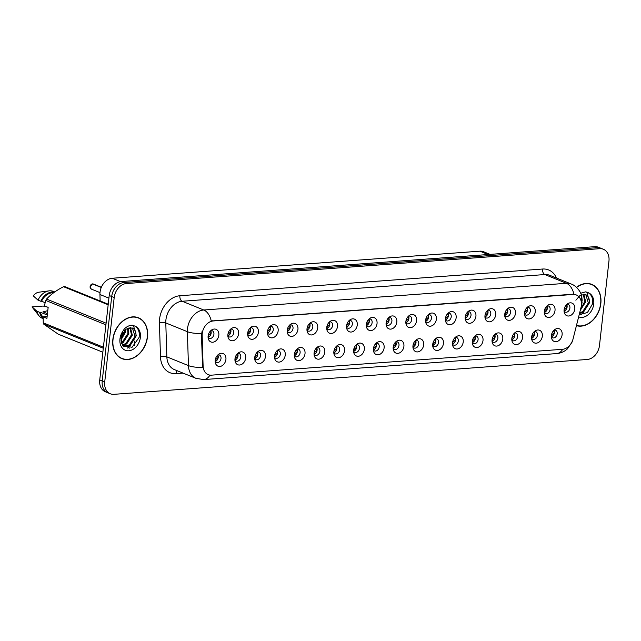 <?xml version="1.0" encoding="UTF-8"?>
<svg xmlns="http://www.w3.org/2000/svg" width="641" height="641" viewBox="0 0 641 641"><rect width="100%" height="100%" fill="white"/><g stroke="black" fill="none" stroke-linecap="round" stroke-linejoin="round"><path stroke-width="0.96" d="M245.695 358.031A6.819 5.136 -67.9 0 1 240.832 364.753A6.819 5.136 -67.9 0 1 235.207 361.684A6.819 5.136 -67.9 0 1 234.983 358.816A6.819 5.136 -67.9 0 1 238.925 352.51A6.819 5.136 -67.9 0 1 245.695 358.031M234.951 360.218A4.086 3.085 112.1 0 0 236.032 361.091A4.086 3.085 112.1 0 0 240.784 357.061A4.086 3.085 112.1 0 0 239.101 353.512A4.086 3.085 112.1 0 0 237.715 353.383M265.47 356.572A6.819 5.136 -67.9 0 1 260.607 363.303A6.819 5.136 -67.9 0 1 254.982 360.226A6.819 5.136 -67.9 0 1 254.757 357.358A6.819 5.136 -67.9 0 1 258.7 351.052A6.819 5.136 -67.9 0 1 265.47 356.572M254.725 358.76A4.086 3.085 112.1 0 0 255.807 359.633A4.086 3.085 112.1 0 0 260.558 355.611A4.086 3.085 112.1 0 0 258.884 352.053A4.086 3.085 112.1 0 0 257.498 351.925M285.245 355.114A6.819 5.136 -67.9 0 1 280.381 361.845A6.819 5.136 -67.9 0 1 274.757 358.768A6.819 5.136 -67.9 0 1 274.532 355.907A6.819 5.136 -67.9 0 1 278.474 349.593A6.819 5.136 -67.9 0 1 285.245 355.114M274.5 357.301A4.086 3.085 112.1 0 0 275.582 358.175A4.086 3.085 112.1 0 0 280.333 354.153A4.086 3.085 112.1 0 0 278.659 350.595A4.086 3.085 112.1 0 0 277.273 350.467M305.02 353.656A6.819 5.136 -67.9 0 1 300.156 360.386A6.819 5.136 -67.9 0 1 294.531 357.309A6.819 5.136 -67.9 0 1 294.315 354.449A6.819 5.136 -67.9 0 1 298.249 348.143A6.819 5.136 -67.9 0 1 305.02 353.656M294.275 355.851A4.086 3.085 112.1 0 0 295.365 356.725A4.086 3.085 112.1 0 0 300.108 352.694A4.086 3.085 112.1 0 0 298.434 349.137A4.086 3.085 112.1 0 0 297.047 349.016M324.795 352.205A6.819 5.136 -67.9 0 1 319.931 358.928A6.819 5.136 -67.9 0 1 314.306 355.859A6.819 5.136 -67.9 0 1 314.09 352.991A6.819 5.136 -67.9 0 1 318.024 346.685A6.819 5.136 -67.9 0 1 324.795 352.205M314.05 354.393A4.086 3.085 112.1 0 0 315.14 355.266A4.086 3.085 112.1 0 0 319.883 351.236A4.086 3.085 112.1 0 0 318.208 347.686A4.086 3.085 112.1 0 0 316.822 347.558M344.57 350.747A6.819 5.136 -67.9 0 1 339.706 357.478A6.819 5.136 -67.9 0 1 334.089 354.401A6.819 5.136 -67.9 0 1 333.865 351.532A6.819 5.136 -67.9 0 1 337.799 345.227A6.819 5.136 -67.9 0 1 344.57 350.747M333.833 352.935A4.086 3.085 112.1 0 0 334.914 353.808A4.086 3.085 112.1 0 0 339.658 349.786A4.086 3.085 112.1 0 0 337.983 346.228A4.086 3.085 112.1 0 0 336.597 346.1M364.344 349.289A6.819 5.136 -67.9 0 1 359.481 356.019A6.819 5.136 -67.9 0 1 353.864 352.943A6.819 5.136 -67.9 0 1 353.64 350.082A6.819 5.136 -67.9 0 1 357.574 343.768A6.819 5.136 -67.9 0 1 364.344 349.289M353.608 351.476A4.086 3.085 112.1 0 0 354.689 352.35A4.086 3.085 112.1 0 0 359.441 348.327A4.086 3.085 112.1 0 0 357.758 344.77A4.086 3.085 112.1 0 0 356.372 344.642M384.127 347.831A6.819 5.136 -67.9 0 1 379.264 354.561A6.819 5.136 -67.9 0 1 373.639 351.484A6.819 5.136 -67.9 0 1 373.415 348.624A6.819 5.136 -67.9 0 1 377.357 342.318A6.819 5.136 -67.9 0 1 384.127 347.831M373.382 350.026A4.086 3.085 112.1 0 0 374.464 350.899A4.086 3.085 112.1 0 0 379.216 346.869A4.086 3.085 112.1 0 0 377.533 343.312A4.086 3.085 112.1 0 0 376.147 343.183M403.902 346.38A6.819 5.136 -67.9 0 1 399.039 353.103A6.819 5.136 -67.9 0 1 393.414 350.034A6.819 5.136 -67.9 0 1 393.189 347.166A6.819 5.136 -67.9 0 1 397.132 340.86A6.819 5.136 -67.9 0 1 403.902 346.38M393.157 348.568A4.086 3.085 112.1 0 0 394.239 349.441A4.086 3.085 112.1 0 0 398.99 345.411A4.086 3.085 112.1 0 0 397.316 341.861A4.086 3.085 112.1 0 0 395.93 341.733M423.677 344.922A6.819 5.136 -67.9 0 1 418.813 351.653A6.819 5.136 -67.9 0 1 413.189 348.576A6.819 5.136 -67.9 0 1 412.964 345.707A6.819 5.136 -67.9 0 1 416.906 339.401A6.819 5.136 -67.9 0 1 423.677 344.922M412.932 347.11A4.086 3.085 112.1 0 0 414.014 347.983A4.086 3.085 112.1 0 0 418.765 343.953A4.086 3.085 112.1 0 0 417.091 340.403A4.086 3.085 112.1 0 0 415.705 340.275M443.452 343.464A6.819 5.136 -67.9 0 1 438.588 350.194A6.819 5.136 -67.9 0 1 432.963 347.118A6.819 5.136 -67.9 0 1 432.747 344.249A6.819 5.136 -67.9 0 1 436.681 337.943A6.819 5.136 -67.9 0 1 443.452 343.464M432.707 345.651A4.086 3.085 112.1 0 0 433.797 346.525A4.086 3.085 112.1 0 0 438.54 342.502A4.086 3.085 112.1 0 0 436.866 338.945A4.086 3.085 112.1 0 0 435.479 338.817M463.227 342.006A6.819 5.136 -67.9 0 1 458.363 348.736A6.819 5.136 -67.9 0 1 452.738 345.659A6.819 5.136 -67.9 0 1 452.522 342.799A6.819 5.136 -67.9 0 1 456.456 336.493A6.819 5.136 -67.9 0 1 463.227 342.006M452.482 344.201A4.086 3.085 112.1 0 0 453.572 345.074A4.086 3.085 112.1 0 0 458.315 341.044A4.086 3.085 112.1 0 0 456.64 337.486A4.086 3.085 112.1 0 0 455.254 337.358M483.002 340.555A6.819 5.136 -67.9 0 1 478.138 347.278A6.819 5.136 -67.9 0 1 472.521 344.209A6.819 5.136 -67.9 0 1 472.297 341.341A6.819 5.136 -67.9 0 1 476.231 335.035A6.819 5.136 -67.9 0 1 483.002 340.555M472.265 342.743A4.086 3.085 112.1 0 0 473.346 343.616A4.086 3.085 112.1 0 0 478.09 339.586A4.086 3.085 112.1 0 0 476.415 336.036A4.086 3.085 112.1 0 0 475.029 335.908M502.784 339.097A6.819 5.136 -67.9 0 1 497.913 345.82A6.819 5.136 -67.9 0 1 492.296 342.751A6.819 5.136 -67.9 0 1 492.072 339.882A6.819 5.136 -67.9 0 1 496.006 333.576A6.819 5.136 -67.9 0 1 502.784 339.097M492.04 341.284A4.086 3.085 112.1 0 0 493.121 342.158A4.086 3.085 112.1 0 0 497.873 338.127A4.086 3.085 112.1 0 0 496.19 334.578A4.086 3.085 112.1 0 0 494.804 334.45M522.559 337.639A6.819 5.136 -67.9 0 1 517.696 344.369A6.819 5.136 -67.9 0 1 512.071 341.292A6.819 5.136 -67.9 0 1 511.847 338.424A6.819 5.136 -67.9 0 1 515.789 332.118A6.819 5.136 -67.9 0 1 522.559 337.639M511.814 339.826A4.086 3.085 112.1 0 0 512.896 340.7A4.086 3.085 112.1 0 0 517.648 336.677A4.086 3.085 112.1 0 0 515.973 333.12A4.086 3.085 112.1 0 0 514.579 332.991M542.334 336.18A6.819 5.136 -67.9 0 1 537.47 342.911A6.819 5.136 -67.9 0 1 531.846 339.834A6.819 5.136 -67.9 0 1 531.621 336.974A6.819 5.136 -67.9 0 1 535.564 330.668A6.819 5.136 -67.9 0 1 542.334 336.18M531.589 338.376A4.086 3.085 112.1 0 0 532.671 339.249A4.086 3.085 112.1 0 0 537.422 335.219A4.086 3.085 112.1 0 0 535.748 331.661A4.086 3.085 112.1 0 0 534.362 331.533M562.109 334.73A6.819 5.136 -67.9 0 1 557.245 341.453A6.819 5.136 -67.9 0 1 551.621 338.384A6.819 5.136 -67.9 0 1 551.396 335.515A6.819 5.136 -67.9 0 1 555.338 329.21A6.819 5.136 -67.9 0 1 562.109 334.73M551.364 336.918A4.086 3.085 112.1 0 0 552.446 337.791A4.086 3.085 112.1 0 0 557.197 333.761A4.086 3.085 112.1 0 0 555.523 330.211A4.086 3.085 112.1 0 0 554.136 330.083M225.912 359.481A6.819 5.136 -67.9 0 1 221.049 366.211A6.819 5.136 -67.9 0 1 215.432 363.135A6.819 5.136 -67.9 0 1 215.208 360.274A6.819 5.136 -67.9 0 1 219.142 353.968A6.819 5.136 -67.9 0 1 225.912 359.481M215.176 361.676A4.086 3.085 112.1 0 0 216.257 362.55A4.086 3.085 112.1 0 0 221.009 358.519A4.086 3.085 112.1 0 0 219.326 354.962A4.086 3.085 112.1 0 0 217.94 354.842M238.604 333.785A6.819 5.136 -67.9 0 1 233.741 340.515A6.819 5.136 -67.9 0 1 228.116 337.438A6.819 5.136 -67.9 0 1 227.9 334.578A6.819 5.136 -67.9 0 1 231.834 328.272A6.819 5.136 -67.9 0 1 238.604 333.785M227.859 335.98A4.086 3.085 112.1 0 0 228.949 336.854A4.086 3.085 112.1 0 0 233.693 332.823A4.086 3.085 112.1 0 0 232.018 329.266A4.086 3.085 112.1 0 0 230.632 329.137M258.379 332.326A6.819 5.136 -67.9 0 1 253.515 339.057A6.819 5.136 -67.9 0 1 247.891 335.988A6.819 5.136 -67.9 0 1 247.674 333.12A6.819 5.136 -67.9 0 1 251.609 326.814A6.819 5.136 -67.9 0 1 258.379 332.326M247.634 334.522A4.086 3.085 112.1 0 0 248.724 335.395A4.086 3.085 112.1 0 0 253.467 331.365A4.086 3.085 112.1 0 0 251.793 327.815A4.086 3.085 112.1 0 0 250.407 327.687M278.154 330.876A6.819 5.136 -67.9 0 1 273.29 337.599A6.819 5.136 -67.9 0 1 267.674 334.53A6.819 5.136 -67.9 0 1 267.449 331.661A6.819 5.136 -67.9 0 1 271.383 325.356A6.819 5.136 -67.9 0 1 278.154 330.876M267.417 333.064A4.086 3.085 112.1 0 0 268.499 333.937A4.086 3.085 112.1 0 0 273.25 329.907A4.086 3.085 112.1 0 0 271.568 326.357A4.086 3.085 112.1 0 0 270.181 326.229M297.937 329.418A6.819 5.136 -67.9 0 1 293.065 336.148A6.819 5.136 -67.9 0 1 287.448 333.072A6.819 5.136 -67.9 0 1 287.224 330.203A6.819 5.136 -67.9 0 1 291.158 323.897A6.819 5.136 -67.9 0 1 297.937 329.418M287.192 331.605A4.086 3.085 112.1 0 0 288.274 332.479A4.086 3.085 112.1 0 0 293.025 328.456A4.086 3.085 112.1 0 0 291.343 324.899A4.086 3.085 112.1 0 0 289.956 324.771M317.712 327.96A6.819 5.136 -67.9 0 1 312.848 334.69A6.819 5.136 -67.9 0 1 307.223 331.613A6.819 5.136 -67.9 0 1 306.999 328.753A6.819 5.136 -67.9 0 1 310.941 322.439A6.819 5.136 -67.9 0 1 317.712 327.96M306.967 330.155A4.086 3.085 112.1 0 0 308.049 331.028A4.086 3.085 112.1 0 0 312.8 326.998A4.086 3.085 112.1 0 0 311.125 323.441A4.086 3.085 112.1 0 0 309.739 323.312M337.486 326.501A6.819 5.136 -67.9 0 1 332.623 333.232A6.819 5.136 -67.9 0 1 326.998 330.155A6.819 5.136 -67.9 0 1 326.774 327.295A6.819 5.136 -67.9 0 1 330.716 320.989A6.819 5.136 -67.9 0 1 337.486 326.501M326.742 328.697A4.086 3.085 112.1 0 0 327.823 329.57A4.086 3.085 112.1 0 0 332.575 325.54A4.086 3.085 112.1 0 0 330.9 321.99A4.086 3.085 112.1 0 0 329.514 321.862M357.261 325.051A6.819 5.136 -67.9 0 1 352.398 331.774A6.819 5.136 -67.9 0 1 346.773 328.705A6.819 5.136 -67.9 0 1 346.549 325.836A6.819 5.136 -67.9 0 1 350.491 319.53A6.819 5.136 -67.9 0 1 357.261 325.051M346.517 327.239A4.086 3.085 112.1 0 0 347.598 328.112A4.086 3.085 112.1 0 0 352.35 324.082A4.086 3.085 112.1 0 0 350.675 320.532A4.086 3.085 112.1 0 0 349.289 320.404M377.036 323.593A6.819 5.136 -67.9 0 1 372.173 330.323A6.819 5.136 -67.9 0 1 366.548 327.247A6.819 5.136 -67.9 0 1 366.332 324.378A6.819 5.136 -67.9 0 1 370.266 318.072A6.819 5.136 -67.9 0 1 377.036 323.593M366.291 325.78A4.086 3.085 112.1 0 0 367.381 326.654A4.086 3.085 112.1 0 0 372.125 322.631A4.086 3.085 112.1 0 0 370.45 319.074A4.086 3.085 112.1 0 0 369.064 318.946M396.811 322.135A6.819 5.136 -67.9 0 1 391.947 328.865A6.819 5.136 -67.9 0 1 386.323 325.788A6.819 5.136 -67.9 0 1 386.106 322.928A6.819 5.136 -67.9 0 1 390.04 316.614A6.819 5.136 -67.9 0 1 396.811 322.135M386.066 324.33A4.086 3.085 112.1 0 0 387.156 325.195A4.086 3.085 112.1 0 0 391.899 321.173A4.086 3.085 112.1 0 0 390.225 317.615A4.086 3.085 112.1 0 0 388.839 317.487M416.586 320.676A6.819 5.136 -67.9 0 1 411.722 327.407A6.819 5.136 -67.9 0 1 406.106 324.33A6.819 5.136 -67.9 0 1 405.881 321.47A6.819 5.136 -67.9 0 1 409.815 315.164A6.819 5.136 -67.9 0 1 416.586 320.676M405.849 322.872A4.086 3.085 112.1 0 0 406.931 323.745A4.086 3.085 112.1 0 0 411.682 319.715A4.086 3.085 112.1 0 0 410 316.165A4.086 3.085 112.1 0 0 408.613 316.037M436.369 319.226A6.819 5.136 -67.9 0 1 431.505 325.949A6.819 5.136 -67.9 0 1 425.88 322.88A6.819 5.136 -67.9 0 1 425.656 320.011A6.819 5.136 -67.9 0 1 429.598 313.705A6.819 5.136 -67.9 0 1 436.369 319.226M425.624 321.413A4.086 3.085 112.1 0 0 426.706 322.287A4.086 3.085 112.1 0 0 431.457 318.257A4.086 3.085 112.1 0 0 429.774 314.707A4.086 3.085 112.1 0 0 428.388 314.579M456.144 317.768A6.819 5.136 -67.9 0 1 451.28 324.498A6.819 5.136 -67.9 0 1 445.655 321.421A6.819 5.136 -67.9 0 1 445.431 318.553A6.819 5.136 -67.9 0 1 449.373 312.247A6.819 5.136 -67.9 0 1 456.144 317.768M445.399 319.955A4.086 3.085 112.1 0 0 446.481 320.829A4.086 3.085 112.1 0 0 451.232 316.806A4.086 3.085 112.1 0 0 449.557 313.249A4.086 3.085 112.1 0 0 448.171 313.12M475.918 316.309A6.819 5.136 -67.9 0 1 471.055 323.04A6.819 5.136 -67.9 0 1 465.43 319.963A6.819 5.136 -67.9 0 1 465.206 317.103A6.819 5.136 -67.9 0 1 469.148 310.789A6.819 5.136 -67.9 0 1 475.918 316.309M465.174 318.497A4.086 3.085 112.1 0 0 466.255 319.37A4.086 3.085 112.1 0 0 471.007 315.348A4.086 3.085 112.1 0 0 469.332 311.79A4.086 3.085 112.1 0 0 467.946 311.662M495.693 314.851A6.819 5.136 -67.9 0 1 490.83 321.582A6.819 5.136 -67.9 0 1 485.205 318.505A6.819 5.136 -67.9 0 1 484.981 315.644A6.819 5.136 -67.9 0 1 488.923 309.339A6.819 5.136 -67.9 0 1 495.693 314.851M484.949 317.047A4.086 3.085 112.1 0 0 486.03 317.92A4.086 3.085 112.1 0 0 490.782 313.89A4.086 3.085 112.1 0 0 489.107 310.34A4.086 3.085 112.1 0 0 487.721 310.212M515.468 313.401A6.819 5.136 -67.9 0 1 510.605 320.123A6.819 5.136 -67.9 0 1 504.98 317.055A6.819 5.136 -67.9 0 1 504.763 314.186A6.819 5.136 -67.9 0 1 508.698 307.88A6.819 5.136 -67.9 0 1 515.468 313.401M504.723 315.588A4.086 3.085 112.1 0 0 505.813 316.462A4.086 3.085 112.1 0 0 510.557 312.431A4.086 3.085 112.1 0 0 508.882 308.882A4.086 3.085 112.1 0 0 507.496 308.754M535.243 311.943A6.819 5.136 -67.9 0 1 530.379 318.673A6.819 5.136 -67.9 0 1 524.755 315.596A6.819 5.136 -67.9 0 1 524.538 312.728A6.819 5.136 -67.9 0 1 528.472 306.422A6.819 5.136 -67.9 0 1 535.243 311.943M524.498 314.13A4.086 3.085 112.1 0 0 525.588 315.003A4.086 3.085 112.1 0 0 530.331 310.981A4.086 3.085 112.1 0 0 528.657 307.424A4.086 3.085 112.1 0 0 527.271 307.295M555.018 310.484A6.819 5.136 -67.9 0 1 550.154 317.215A6.819 5.136 -67.9 0 1 544.538 314.138A6.819 5.136 -67.9 0 1 544.313 311.278A6.819 5.136 -67.9 0 1 548.247 304.964A6.819 5.136 -67.9 0 1 555.018 310.484M544.281 312.672A4.086 3.085 112.1 0 0 545.363 313.545A4.086 3.085 112.1 0 0 550.114 309.523A4.086 3.085 112.1 0 0 548.432 305.965A4.086 3.085 112.1 0 0 547.045 305.837M574.801 309.026A6.819 5.136 -67.9 0 1 569.937 315.757A6.819 5.136 -67.9 0 1 564.312 312.68A6.819 5.136 -67.9 0 1 564.088 309.819A6.819 5.136 -67.9 0 1 568.03 303.514A6.819 5.136 -67.9 0 1 574.801 309.026M564.056 311.222A4.086 3.085 112.1 0 0 565.138 312.095A4.086 3.085 112.1 0 0 569.889 308.065A4.086 3.085 112.1 0 0 568.206 304.507A4.086 3.085 112.1 0 0 566.82 304.387M218.829 335.243A6.819 5.136 -67.9 0 1 213.966 341.974A6.819 5.136 -67.9 0 1 208.341 338.897A6.819 5.136 -67.9 0 1 208.117 336.028A6.819 5.136 -67.9 0 1 212.059 329.722A6.819 5.136 -67.9 0 1 218.829 335.243M208.085 337.43A4.086 3.085 112.1 0 0 209.166 338.304A4.086 3.085 112.1 0 0 213.918 334.281A4.086 3.085 112.1 0 0 212.243 330.724A4.086 3.085 112.1 0 0 210.857 330.596M237.579 353.512A4.086 3.085 -67.9 0 1 238.011 355.939A4.086 3.085 -67.9 0 1 234.943 360.026M257.353 352.053A4.086 3.085 -67.9 0 1 257.786 354.489A4.086 3.085 -67.9 0 1 254.717 358.575M277.128 350.595A4.086 3.085 -67.9 0 1 277.561 353.031A4.086 3.085 -67.9 0 1 274.492 357.117M296.911 349.145A4.086 3.085 -67.9 0 1 297.344 351.572A4.086 3.085 -67.9 0 1 294.267 355.659M316.686 347.686A4.086 3.085 -67.9 0 1 317.119 350.114A4.086 3.085 -67.9 0 1 314.042 354.201M336.461 346.228A4.086 3.085 -67.9 0 1 336.894 348.664A4.086 3.085 -67.9 0 1 333.817 352.75M356.236 344.77A4.086 3.085 -67.9 0 1 356.668 347.206A4.086 3.085 -67.9 0 1 353.592 351.292M376.011 343.32A4.086 3.085 -67.9 0 1 376.443 345.747A4.086 3.085 -67.9 0 1 373.374 349.834M395.785 341.861A4.086 3.085 -67.9 0 1 396.218 344.289A4.086 3.085 -67.9 0 1 393.149 348.375M415.56 340.403A4.086 3.085 -67.9 0 1 416.001 342.831A4.086 3.085 -67.9 0 1 412.924 346.925M435.343 338.945A4.086 3.085 -67.9 0 1 435.776 341.381A4.086 3.085 -67.9 0 1 432.699 345.467M455.118 337.495A4.086 3.085 -67.9 0 1 455.551 339.922A4.086 3.085 -67.9 0 1 452.474 344.009M474.893 336.036A4.086 3.085 -67.9 0 1 475.326 338.464A4.086 3.085 -67.9 0 1 472.249 342.55M494.668 334.578A4.086 3.085 -67.9 0 1 495.1 337.006A4.086 3.085 -67.9 0 1 492.024 341.092M514.443 333.12A4.086 3.085 -67.9 0 1 514.875 335.555A4.086 3.085 -67.9 0 1 511.806 339.642M534.217 331.669A4.086 3.085 -67.9 0 1 534.65 334.097A4.086 3.085 -67.9 0 1 531.581 338.184M553.992 330.211A4.086 3.085 -67.9 0 1 554.433 332.639A4.086 3.085 -67.9 0 1 551.356 336.725M217.804 354.97A4.086 3.085 -67.9 0 1 218.236 357.398A4.086 3.085 -67.9 0 1 215.16 361.484M230.496 329.266A4.086 3.085 -67.9 0 1 230.928 331.701A4.086 3.085 -67.9 0 1 227.851 335.788M250.27 327.815A4.086 3.085 -67.9 0 1 250.703 330.243A4.086 3.085 -67.9 0 1 247.626 334.33M270.045 326.357A4.086 3.085 -67.9 0 1 270.478 328.785A4.086 3.085 -67.9 0 1 267.401 332.871M289.82 324.899A4.086 3.085 -67.9 0 1 290.253 327.335A4.086 3.085 -67.9 0 1 287.176 331.421M309.595 323.441A4.086 3.085 -67.9 0 1 310.028 325.876A4.086 3.085 -67.9 0 1 306.959 329.963M329.37 321.99A4.086 3.085 -67.9 0 1 329.803 324.418A4.086 3.085 -67.9 0 1 326.734 328.504M349.145 320.532A4.086 3.085 -67.9 0 1 349.585 322.96A4.086 3.085 -67.9 0 1 346.509 327.046M368.928 319.074A4.086 3.085 -67.9 0 1 369.36 321.51A4.086 3.085 -67.9 0 1 366.283 325.596M388.702 317.615A4.086 3.085 -67.9 0 1 389.135 320.051A4.086 3.085 -67.9 0 1 386.058 324.138M408.477 316.165A4.086 3.085 -67.9 0 1 408.91 318.593A4.086 3.085 -67.9 0 1 405.833 322.679M428.252 314.707A4.086 3.085 -67.9 0 1 428.685 317.135A4.086 3.085 -67.9 0 1 425.608 321.221M448.027 313.249A4.086 3.085 -67.9 0 1 448.46 315.684A4.086 3.085 -67.9 0 1 445.391 319.771M467.802 311.79A4.086 3.085 -67.9 0 1 468.234 314.226A4.086 3.085 -67.9 0 1 465.166 318.313M487.577 310.34A4.086 3.085 -67.9 0 1 488.017 312.768A4.086 3.085 -67.9 0 1 484.941 316.854M507.36 308.882A4.086 3.085 -67.9 0 1 507.792 311.31A4.086 3.085 -67.9 0 1 504.715 315.396M527.134 307.424A4.086 3.085 -67.9 0 1 527.567 309.859A4.086 3.085 -67.9 0 1 524.49 313.946M546.909 305.965A4.086 3.085 -67.9 0 1 547.342 308.401A4.086 3.085 -67.9 0 1 544.265 312.488M566.684 304.515A4.086 3.085 -67.9 0 1 567.117 306.943A4.086 3.085 -67.9 0 1 564.04 311.029M210.713 330.724A4.086 3.085 -67.9 0 1 211.153 333.16A4.086 3.085 -67.9 0 1 208.077 337.246M100.14 300.933L99.94 294.507A13.637 10.272 -67.9 0 1 100.036 292.224A13.637 10.272 -67.9 0 1 112.223 278.25L479.885 251.176A13.637 10.272 -67.9 0 1 483.522 251.729L490.077 254.381M202.155 335.596A12.267 9.246 -67.9 0 1 202.236 333.544A12.267 9.246 -67.9 0 1 213.205 320.965L573.03 294.467A12.267 9.246 -67.9 0 1 576.307 294.964A12.267 9.246 -67.9 0 1 580.962 307.696L573.102 338.793A12.267 9.246 -67.9 0 1 562.51 349.305L211.498 375.153A12.267 9.246 -67.9 0 1 208.221 374.656A12.267 9.246 -67.9 0 1 203.109 366.043L202.155 335.596L201.474 335.323L202.043 331.573M112.848 339.474A22.042 16.61 112.1 0 0 121.886 358.631A22.042 16.61 112.1 0 0 147.478 336.926A22.042 16.61 112.1 0 0 138.44 317.776A22.042 16.61 112.1 0 0 112.848 339.474M120.804 358.127A22.042 16.61 112.1 0 0 121.958 358.415M576.419 325.66A22.042 16.61 112.1 0 0 600.825 303.546A22.042 16.61 112.1 0 0 591.787 284.388A22.042 16.61 112.1 0 0 576.483 287.32M209.96 375.105A15.905 9.799 -94.2 0 1 203.774 379.576L196.026 378.366A18.18 13.701 -67.9 0 1 188.446 365.61L187.38 331.677A18.18 13.701 -67.9 0 1 187.509 328.641A18.18 13.701 -67.9 0 1 203.758 310.004A15.905 9.799 85.8 0 1 211.266 320.997L572.485 294.243L575.922 294.804M110.316 393.774L105.332 391.755A13.637 10.272 112.1 0 1 99.74 379.913L109.21 295.509A13.637 10.272 112.1 0 1 121.397 281.527L594.736 246.673A13.637 10.272 112.1 0 1 598.373 247.226L600.865 248.235A13.637 10.272 112.1 0 0 597.228 247.682L123.889 282.537A13.637 10.272 112.1 0 0 111.702 296.519L102.231 380.922A13.637 10.272 112.1 0 0 107.824 392.765A13.637 10.272 112.1 0 1 102.231 380.922L111.702 296.519A13.637 10.272 112.1 0 1 123.889 282.537L597.228 247.682A13.637 10.272 112.1 0 1 600.865 248.235L603.357 249.245A13.637 10.272 112.1 0 0 599.72 248.692L126.381 283.546A13.637 10.272 112.1 0 0 114.194 297.528L104.723 381.932A13.637 10.272 112.1 0 0 110.316 393.774A13.637 10.272 112.1 0 0 113.954 394.327L587.292 359.473A13.637 10.272 112.1 0 0 599.479 345.491L608.95 261.087A13.637 10.272 112.1 0 0 603.357 249.245M573.943 294.291A15.905 9.799 -94.2 0 0 566.436 283.298L203.758 310.004L182.164 301.254A18.18 13.701 112.1 0 0 165.915 319.891A18.18 13.701 112.1 0 0 165.787 322.928L166.852 356.861L188.446 365.61A15.905 5.288 -1.8 0 0 202.596 367.253L201.474 335.323M591.691 284.596A22.042 16.61 112.1 0 0 590.657 283.995M136.148 317.095L138.352 317.984A21.81 16.442 112.1 0 0 113.032 339.466A21.81 16.442 112.1 0 0 121.974 358.423A21.81 16.442 112.1 0 0 147.294 336.942A21.81 16.442 112.1 0 0 138.352 317.984A22.042 16.61 112.1 0 0 137.31 317.375M92.633 283.883L93.282 283.995A2.724 2.051 112.1 0 0 92.649 283.883L92.576 283.947M209.567 336.365L208.069 336.91M92.456 283.899A2.724 2.051 112.1 0 0 90.117 286.687L92.456 283.899L101.27 287.464M208.597 335.387L211.113 333.152L210.288 331.173M92.649 283.883L101.302 287.392M215.68 359.625L218.196 357.39L217.371 355.41M215.16 361.155L216.65 360.603M229.342 334.906L227.843 335.459M228.372 333.929L230.888 331.701L230.063 329.714M249.117 333.456L247.618 334.001M248.147 332.471L250.663 330.243L249.838 328.256M268.891 331.998L267.401 332.543M267.922 331.012L270.438 328.785L269.613 326.798M288.666 330.54L287.176 331.085M287.697 329.562L290.213 327.327L289.387 325.348M235.455 358.167L237.971 355.931L237.146 353.952M234.935 359.697L236.433 359.152M255.238 356.716L257.746 354.481L256.921 352.502M254.709 358.239L256.208 357.694M275.013 355.258L277.529 353.023L276.704 351.044M274.484 356.781L275.983 356.236M47.787 310.677L42.963 311.838L47.45 313.657M125.452 329.698L125.307 332.375L120.925 340.139M124.586 330.548L124.434 332.014L120.965 338.897M128.208 328.016L128.825 333.793L123.24 342.462L121.461 343.384M127.583 328.272L127.944 333.44L122.359 342.11L121.261 342.735M130.427 327.615L132.342 335.219L126.758 343.888L122.519 345.387L132.046 347.294L139.089 337.438C139.874 332.006 138.408 328.2 134.69 326.021L132.391 325.219C129.506 325.227 126.822 326.469 124.338 328.945L122.591 331.621L121.91 334.979L126.197 329.097L132.318 327.992M129.907 327.639L131.461 334.866L125.876 343.528L122.223 344.962M131.862 327.831C135.051 329.049 136.389 331.99 135.86 336.645L130.275 345.315L123.665 346.597M131.878 327.831L132.495 328.216L134.979 336.293L129.394 344.954L123.417 346.372M108.233 304.211L64.805 286.615A24.542 18.493 112.1 0 0 63.539 286.711C56.56 290.261 50.895 294.379 46.545 299.059A24.542 18.493 112.1 0 0 45.759 300.453L44.365 305.837L48.155 307.376L46.929 318.361L43.131 316.822L43.251 322.832L103.409 347.198M53.54 292.825A13.637 10.272 112.1 0 0 41.577 301.23L45.126 302.664M54.581 292.064A14.543 10.961 112.1 0 0 40.8 301.286L41.577 301.23M54.741 291.951L53.387 291.407A14.543 10.961 112.1 0 0 48.956 290.878A14.543 10.961 112.1 0 0 38.027 300.164L40.8 301.286M48.956 290.878L38.885 292.2A9.086 6.851 112.1 0 0 33.284 295.878L38.027 300.164M108.169 304.787L63.539 286.711M103.289 348.255L43.732 324.13L58.219 334.161L102.848 352.238M43.251 322.832A24.542 18.493 112.1 0 0 43.732 324.13M105.917 324.819L45.759 300.453M46.545 299.059L106.102 323.184M43.131 316.822L47.154 316.358M47.298 315.035L40.351 312.215A13.637 10.272 112.1 0 0 43.123 317.063M40.351 312.215L39.566 312.279A14.543 10.961 112.1 0 0 43.115 318.232M39.566 312.279L36.801 311.157A14.543 10.961 112.1 0 0 38.917 315.66A14.543 10.961 112.1 0 0 42.466 318.361L43.123 318.625M36.801 311.157L32.05 306.863A9.086 6.851 112.1 0 0 32.603 307.696L38.917 315.66M32.05 306.863L43.195 306.045L47.234 306.999M133.456 325.492L136.333 335.668L129.226 347.037L127.166 348.167M576.475 325.436A21.81 16.442 112.1 0 0 600.649 303.554A21.81 16.442 112.1 0 0 591.707 284.596A21.81 16.442 112.1 0 0 576.62 287.448M582.172 300.413L581.555 294.636M583.775 294.235L585.69 301.839L580.281 310.38M583.254 294.251L584.808 301.478L580.61 309.074M575.874 300.212L580.089 295.349L585.209 294.443C588.406 295.669 589.736 298.602 589.207 303.257L583.622 311.927L579.52 313.409M585.225 294.451L585.842 294.836L588.326 302.905L582.741 311.574L579.648 312.896M585.209 294.443L585.674 294.604M579.216 314.467L587.412 312.6L592.436 304.058C593.221 298.626 591.755 294.82 588.037 292.633L585.738 291.839L580.682 293.225M586.803 292.104L589.68 302.28L582.573 313.649L580.514 314.779M308.449 329.081L306.951 329.634M307.472 328.104L309.988 325.876L309.162 323.889M328.224 327.631L326.726 328.176M327.255 326.646L329.762 324.418L328.945 322.431M347.999 326.173L346.501 326.718M347.029 325.187L349.545 322.96L348.72 320.973M294.788 353.8L297.304 351.564L296.479 349.585M294.259 355.33L295.757 354.777M314.563 352.342L317.079 350.106L316.253 348.127M314.034 353.872L315.532 353.327M334.338 350.891L336.854 348.656L336.028 346.669M333.809 352.414L335.307 351.869M367.774 324.715L366.275 325.259M366.804 323.737L369.32 321.502L368.495 319.522M387.549 323.256L386.05 323.809M386.579 322.279L389.095 320.051L388.27 318.064M407.323 321.798L405.833 322.351M406.354 320.82L408.87 318.593L408.045 316.606M427.098 320.348L425.608 320.893M426.129 319.362L428.645 317.135L427.819 315.148M446.881 318.889L445.383 319.434M445.904 317.912L448.42 315.676L447.594 313.697M354.112 349.433L356.628 347.198L355.803 345.219M353.592 350.956L355.082 350.411M373.887 347.975L376.403 345.739L375.578 343.76M373.366 349.505L374.865 348.952M393.67 346.517L396.178 344.281L395.361 342.302M393.141 348.047L394.64 347.502M413.445 345.066L415.961 342.823L415.136 340.844M412.916 346.589L414.415 346.044M433.22 343.608L435.736 341.373L434.91 339.393M432.691 345.13L434.189 344.586M466.656 317.431L465.158 317.976M465.687 316.454L468.194 314.226L467.377 312.239M486.431 315.973L484.933 316.526M485.461 314.995L487.977 312.768L487.152 310.781M506.206 314.523L504.707 315.068M505.236 313.537L507.752 311.31L506.927 309.323M525.981 313.064L524.482 313.609M525.011 312.087L527.527 309.851L526.702 307.872M545.755 311.606L544.265 312.151M544.786 310.629L547.302 308.401L546.477 306.414M565.53 310.148L564.04 310.701M564.561 309.17L567.077 306.943L566.251 304.956M452.995 342.15L455.511 339.914L454.685 337.935M452.466 343.68L453.964 343.127M472.77 340.692L475.285 338.456L474.46 336.477M472.241 342.222L473.739 341.677M492.544 339.241L495.06 336.998L494.235 335.019M492.024 340.764L493.514 340.219M512.319 337.783L514.835 335.547L514.01 333.568M511.798 339.305L513.297 338.76M532.102 336.325L534.61 334.089L533.793 332.11M531.573 337.855L533.072 337.302M551.877 334.866L554.393 332.631L553.568 330.652M551.348 336.397L552.846 335.852M108.914 298.137L99.94 294.507M203.109 366.043L202.428 365.763M573.03 294.467L572.485 294.243M213.205 320.965L212.66 320.74M120.564 281.631L112.223 278.25M121.926 337.767L121.173 337.462M488.146 254.525L479.885 251.176M542.566 269.028A4.543 2.796 -94.2 0 0 544.842 274.548L182.164 301.254A4.543 2.796 -94.2 0 1 179.889 295.741L542.566 269.028A22.723 17.123 -67.9 0 1 556.444 278.018M549.698 275.285A18.18 13.701 112.1 0 0 544.842 274.548L566.436 283.298A18.18 13.701 -67.9 0 1 571.291 284.035L549.698 275.285M201.627 333.32A15.905 5.288 -1.8 0 1 187.38 331.677L165.787 322.928A4.543 1.514 178.2 0 0 159.417 322.832A22.723 17.123 -67.9 0 1 179.889 295.741M562.726 349.281A15.905 9.799 85.8 0 1 556.628 353.592L203.774 379.576M581.379 305.252A15.905 1.891 14.2 0 0 581.603 305.028L581.179 306.71M183.046 373.11L176.019 373.623A22.723 17.123 -67.9 0 1 160.482 356.757L159.417 322.832M599.72 248.692L594.736 246.673M126.381 283.546L121.397 281.527M114.194 297.528L109.21 295.509M104.723 381.932L99.74 379.913M160.482 356.757A4.543 1.514 178.2 0 1 166.852 356.861A18.18 13.701 112.1 0 0 174.424 369.617L196.026 378.366M177.261 370.762A4.543 2.796 -94.2 0 0 176.019 373.623M134.49 341.124L134.626 345.507M90.117 286.687A2.724 2.051 112.1 0 0 91.23 289.051L90.093 286.671M122.591 331.621A12.996 9.799 112.1 0 0 119.955 338.953A12.996 9.799 112.1 0 0 128.753 350.779A12.996 9.799 112.1 0 0 140.371 337.446A12.996 9.799 112.1 0 0 134.69 326.021M578.647 316.87A12.996 9.799 112.1 0 0 593.726 304.066A12.996 9.799 112.1 0 0 588.037 292.633M208.221 374.656L207.748 374.456M576.307 294.964L575.81 294.764M129.562 348.127L128.288 347.614M125.38 346.436L124.33 346.012M581.603 305.028L582.06 302.528L581.227 294.652C581.387 293.85 577.581 286.231 571.291 284.035M572.846 339.682L572.036 342.15L567.429 348.848C564.417 351.637 560.819 353.215 556.628 353.592M91.23 289.051L99.996 292.6M93.282 283.995L101.35 287.264M122.503 345.363L120.997 338.584L121.91 334.979M119.771 357.526L121.974 358.423M589.496 283.707L591.707 284.596"/></g></svg>
